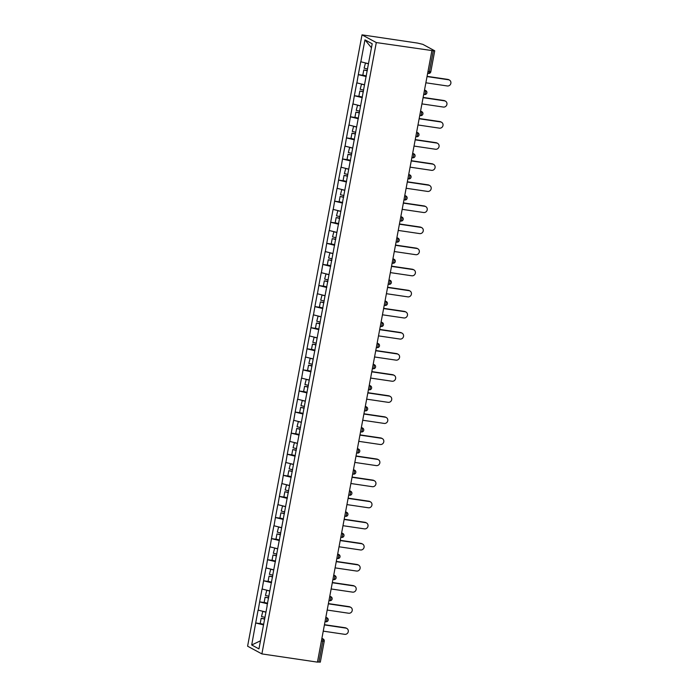 <?xml version="1.0" encoding="UTF-8"?>
<svg xmlns="http://www.w3.org/2000/svg" width="697" height="697" viewBox="0 0 697 697"><rect width="100%" height="100%" fill="white"/><g stroke="black" fill="none" stroke-linecap="round" stroke-linejoin="round"><path stroke-width="1.05" d="M362.013 34.85L247.601 646.197L261.889 653.908L376.302 42.561L362.013 34.85L417.573 43.083L422.835 44.347L434.728 50.803L430.807 71.756L429.387 71.713L433.307 50.759L376.302 42.561M260.46 640.813L251.704 644.986L258.953 648.898L267.151 605.832M251.704 644.986L255.686 622.952L261.619 623.832M265.853 612.036L258.09 610.11L255.686 622.952M258.221 610.18L259.632 601.859L265.566 602.739M269.8 590.943L262.037 589.017L259.632 601.859M262.168 589.087L263.579 580.775L269.512 581.646M273.747 569.85L265.984 567.924L263.579 580.775M266.115 567.994L267.526 559.682L273.459 560.562M277.694 548.766L269.931 546.84L267.526 559.682M270.061 546.901L271.473 538.589L277.406 539.469M281.64 527.673L273.877 525.747L271.473 538.589M274.008 525.817L275.42 517.496L281.353 518.376M285.587 506.58L277.824 504.654L275.42 517.496M277.955 504.724L279.366 496.412L285.3 497.283M289.534 485.487L281.771 483.57L279.366 496.412M281.902 483.631L283.313 475.319L289.246 476.199M293.481 464.402L285.718 462.477L283.313 475.319M285.848 462.547L287.269 454.226L293.193 455.106M297.427 443.309L289.664 441.384L287.269 454.226M289.795 441.454L291.215 433.142L297.14 434.013M301.374 422.216L293.611 420.291L291.215 433.142M293.742 420.361L295.162 412.049L301.087 412.929M305.321 401.132L297.558 399.207L295.162 412.049M297.689 399.276L299.109 390.956L305.033 391.836M309.268 380.039L301.505 378.114L299.109 390.956M301.635 378.183L303.056 369.872L308.98 370.743M313.214 358.946L305.452 357.021L303.056 369.872M305.582 357.091L307.002 348.779L312.927 349.659M317.161 337.862L309.407 335.937L307.002 348.779M309.529 335.998L310.949 327.686L316.874 328.566M321.108 316.769L313.354 314.844L310.949 327.686M313.476 314.913L314.896 306.593L320.82 307.473M325.055 295.676L317.301 293.751L314.896 306.593M317.423 293.82L318.843 285.509L324.767 286.389M329.001 274.592L321.247 272.666L318.843 285.509M321.369 272.727L322.789 264.416L328.714 265.296M332.948 253.499L325.194 251.573L322.789 264.416M325.316 251.643L326.736 243.323L332.661 244.203M336.895 232.406L329.141 230.48L326.736 243.323M329.263 230.55L330.683 222.238L336.607 223.11M340.842 211.313L333.088 209.396L330.683 222.238M333.21 209.457L334.63 201.145L340.554 202.025M344.788 190.229L337.034 188.303L334.63 201.145M337.156 188.373L338.576 180.053L344.501 180.932M348.735 169.136L340.981 167.21L338.576 180.053M341.103 167.28L342.523 158.968L348.448 159.84M352.682 148.043L344.928 146.117L342.523 158.968M345.05 146.187L346.47 137.875L352.394 138.755M356.629 126.959L348.875 125.033L346.47 137.875M348.997 125.094L350.417 116.782L356.341 117.662M360.576 105.866L352.821 103.94L350.417 116.782M352.943 104.01L354.364 95.689L360.288 96.569M364.522 84.773L356.768 82.847L354.364 95.689M356.89 82.917L358.31 74.605L364.235 75.485M368.469 63.688L360.715 61.763L358.31 74.605M360.837 61.824L364.949 39.86L372.198 43.772L267.012 605.841M267.526 603.82L259.763 601.929M271.473 582.727L263.71 580.836M275.42 561.634L267.657 559.752M279.366 540.55L271.603 538.659M283.313 519.457L275.55 517.566M287.26 498.364L279.497 496.473M291.207 477.279L283.444 475.389M295.153 456.187L287.391 454.296M299.1 435.094L291.337 433.203M303.047 414.009L295.284 412.119M306.994 392.916L299.231 391.026M310.94 371.823L303.178 369.933M314.887 350.73L307.124 348.848M318.834 329.646L311.071 327.756M322.781 308.553L315.018 306.663M326.727 287.46L318.965 285.57M330.674 266.376L322.911 264.485M334.621 245.283L326.858 243.392M338.568 224.19L330.805 222.299M342.515 203.106L334.752 201.215M346.461 182.013L338.698 180.122M350.408 160.92L342.645 159.029M354.355 139.827L346.592 137.945M358.302 118.743L350.539 116.852M362.248 97.65L354.485 95.759M366.195 76.557L358.432 74.675M433.307 50.759L434.728 50.803M371.457 47.744L364.949 39.86M431.861 50.785L317.449 662.133L261.889 653.908M263.579 624.904L255.816 623.022M317.492 661.897L318.904 662.106L322.824 641.153L321.422 640.944M320.219 662.054L318.904 662.106M425.876 82.795L447.308 85.966A3.18 2.988 118.3 0 0 449.399 80.059A3.18 2.988 118.3 0 0 448.467 79.754L427.034 76.574M448.467 79.754L447.849 79.414A3.18 2.988 -61.7 0 1 448.772 79.719L449.399 80.059M365.472 62.957L364.122 68.184L367.615 69.012M368.452 63.776L365.097 62.974M366.308 75.973L362.823 75.145L363.79 69.935L367.328 70.528M367.284 70.772L363.79 69.935M447.849 79.414L427.078 76.339M421.929 103.888L443.362 107.059A3.18 2.988 118.3 0 0 445.453 101.152A3.18 2.988 118.3 0 0 444.52 100.838L423.088 97.667M444.52 100.838L443.902 100.507A3.18 2.988 -61.7 0 1 444.825 100.812L445.453 101.152M361.525 84.041L360.175 89.268L363.66 90.105M364.505 84.868L361.151 84.067M362.362 97.066L358.877 96.238L359.844 91.028L363.381 91.612M363.337 91.856L359.844 91.028M443.902 100.507L423.131 97.432M417.982 124.972L439.415 128.152A3.18 2.988 118.3 0 0 441.506 122.236A3.18 2.988 118.3 0 0 440.574 121.931L419.141 118.76M440.574 121.931L439.955 121.592A3.18 2.988 -61.7 0 1 440.879 121.905L441.506 122.236M357.578 105.134L356.228 110.361L359.713 111.189M360.558 105.953L357.204 105.16M358.415 118.159L354.93 117.323L355.897 112.121L359.434 112.705M359.391 112.949L355.897 112.121M439.955 121.592L419.185 118.516M414.035 146.065L435.468 149.245A3.18 2.988 118.3 0 0 437.559 143.329A3.18 2.988 118.3 0 0 436.627 143.024L415.194 139.844M436.627 143.024L436.008 142.685A3.18 2.988 -61.7 0 1 436.932 142.99L437.559 143.329M353.632 126.227L352.281 131.454L355.766 132.282M356.611 127.046L353.257 126.244M354.468 139.243L350.983 138.415L351.95 133.205L355.487 133.798M355.444 134.042L351.95 133.205M436.008 142.685L415.238 139.609M410.089 167.158L431.521 170.329A3.18 2.988 118.3 0 0 433.612 164.422A3.18 2.988 118.3 0 0 432.68 164.109L411.247 160.937M432.68 164.109L432.062 163.778A3.18 2.988 -61.7 0 1 432.985 164.083L433.612 164.422M349.685 147.32L348.334 152.538L351.819 153.375M352.665 148.139L349.31 147.337M350.521 160.336L347.036 159.508L348.003 154.298L351.541 154.882M351.497 155.135L348.003 154.298M432.062 163.778L411.291 160.702M406.142 188.251L427.575 191.422A3.18 2.988 118.3 0 0 429.666 185.507A3.18 2.988 118.3 0 0 428.733 185.202L407.301 182.03M428.733 185.202L428.115 184.862A3.18 2.988 -61.7 0 1 429.038 185.175L429.666 185.507M345.738 168.404L344.388 173.631L347.873 174.468M348.718 169.223L345.363 168.43M346.575 181.429L343.09 180.593L344.057 175.391L347.594 175.975M347.55 176.219L344.057 175.391M428.115 184.862L407.344 181.786M402.195 209.335L423.628 212.515A3.18 2.988 118.3 0 0 425.719 206.6A3.18 2.988 118.3 0 0 424.787 206.295L403.354 203.115M424.787 206.295L424.168 205.955A3.18 2.988 -61.7 0 1 425.092 206.26L425.719 206.6M341.791 189.497L340.441 194.724L343.926 195.552M344.771 190.316L341.417 189.514M342.628 202.513L339.134 201.686L340.11 196.484L343.647 197.068M343.604 197.312L340.11 196.484M424.168 205.955L403.397 202.879M398.24 230.428L419.681 233.6A3.18 2.988 118.3 0 0 421.772 227.692A3.18 2.988 118.3 0 0 420.84 227.388L399.407 224.207M420.84 227.388L420.221 227.048A3.18 2.988 -61.7 0 1 421.145 227.353L421.772 227.692M337.845 210.59L336.494 215.817L339.979 216.645M340.824 211.409L337.47 210.607M338.681 223.606L335.187 222.779L336.163 217.569L339.7 218.152M339.657 218.405L336.163 217.569M420.221 227.048L399.451 223.972M394.293 251.521L415.734 254.693A3.18 2.988 118.3 0 0 417.825 248.785A3.18 2.988 118.3 0 0 416.893 248.472L395.46 245.3M416.893 248.472L416.275 248.141A3.18 2.988 -61.7 0 1 417.198 248.446L417.825 248.785M333.898 231.674L332.547 236.902L336.032 237.738M336.878 232.502L333.523 231.7M334.734 244.699L331.241 243.863L332.216 238.662L335.754 239.245M335.71 239.489L332.216 238.662M416.275 248.141L395.504 245.065M390.346 272.605L411.788 275.785A3.18 2.988 118.3 0 0 413.879 269.87A3.18 2.988 118.3 0 0 412.946 269.565L391.514 266.393M412.946 269.565L412.319 269.225A3.18 2.988 -61.7 0 1 413.251 269.539L413.879 269.87M329.951 252.767L328.601 257.995L332.086 258.822M332.931 253.586L329.576 252.793M330.787 265.784L327.294 264.956L328.27 259.754L331.807 260.338M331.763 260.582L328.27 259.754M412.319 269.225L391.557 266.149M386.399 293.698L407.841 296.87A3.18 2.988 118.3 0 0 409.932 290.963A3.18 2.988 118.3 0 0 409 290.658L387.567 287.478M409 290.658L408.372 290.318A3.18 2.988 -61.7 0 1 409.305 290.623L409.932 290.963M326.004 273.86L324.654 279.088L328.139 279.915M328.984 274.679L325.63 273.877M326.841 286.876L323.347 286.049L324.323 280.839L327.86 281.422M327.817 281.675L324.323 280.839M408.372 290.318L387.61 287.242M382.453 314.791L403.894 317.963A3.18 2.988 118.3 0 0 405.985 312.056A3.18 2.988 118.3 0 0 405.053 311.742L383.62 308.571M405.053 311.742L404.426 311.411A3.18 2.988 -61.7 0 1 405.358 311.716L405.985 312.056M322.058 294.944L320.707 300.172L324.192 301.008M325.037 295.772L321.683 294.97M322.894 307.969L319.4 307.133L320.376 301.932L323.913 302.515M323.87 302.759L320.376 301.932M404.426 311.411L383.664 308.335M378.506 335.876L399.947 339.056A3.18 2.988 118.3 0 0 402.038 333.14A3.18 2.988 118.3 0 0 401.106 332.835L379.673 329.664M401.106 332.835L400.479 332.495A3.18 2.988 -61.7 0 1 401.411 332.809L402.038 333.14M318.111 316.037L316.76 321.265L320.245 322.092M321.09 316.856L317.736 316.063M318.947 329.062L315.453 328.226L316.429 323.025L319.967 323.608M319.923 323.852L316.429 323.025M400.479 332.495L379.717 329.42M374.559 356.969L396.001 360.14A3.18 2.988 118.3 0 0 398.092 354.233A3.18 2.988 118.3 0 0 397.159 353.928L375.727 350.748M397.159 353.928L396.532 353.588A3.18 2.988 -61.7 0 1 397.464 353.893L398.092 354.233M314.164 337.13L312.814 342.358L316.299 343.185M317.144 337.949L313.789 337.148M315 350.147L311.507 349.319L312.483 344.109L316.02 344.701M315.968 344.945L312.483 344.109M396.532 353.588L375.77 350.513M370.612 378.062L392.054 381.233A3.18 2.988 118.3 0 0 394.145 375.326A3.18 2.988 118.3 0 0 393.213 375.012L371.78 371.841M393.213 375.012L392.585 374.681A3.18 2.988 -61.7 0 1 393.517 374.986L394.145 375.326M310.217 358.223L308.867 363.442L312.352 364.278M313.197 359.042L309.843 358.241M311.054 371.24L307.56 370.412L308.536 365.202L312.073 365.786M312.021 366.038L308.536 365.202M392.585 374.681L371.823 371.606M366.666 399.154L388.098 402.326A3.18 2.988 118.3 0 0 390.198 396.41A3.18 2.988 118.3 0 0 389.266 396.105L367.833 392.934M389.266 396.105L388.638 395.765A3.18 2.988 -61.7 0 1 389.571 396.079L390.198 396.41M306.262 379.307L304.92 384.535L308.405 385.363M309.25 380.126L305.896 379.334M307.107 392.333L303.613 391.496L304.589 386.295L308.126 386.879M308.074 387.123L304.589 386.295M388.638 395.765L367.877 392.69M362.719 420.239L384.152 423.419A3.18 2.988 118.3 0 0 386.251 417.503A3.18 2.988 118.3 0 0 385.319 417.198L363.886 414.018M385.319 417.198L384.692 416.858A3.18 2.988 -61.7 0 1 385.624 417.163L386.251 417.503M302.315 400.4L300.973 405.628L304.458 406.456M305.303 401.219L301.949 400.418M303.16 413.417L299.666 412.589L300.642 407.388L304.18 407.972M304.127 408.215L300.642 407.388M384.692 416.858L363.93 413.783M358.772 441.332L380.205 444.503A3.18 2.988 118.3 0 0 382.305 438.596A3.18 2.988 118.3 0 0 381.372 438.282L359.94 435.111M381.372 438.282L380.745 437.951A3.18 2.988 -61.7 0 1 381.677 438.256L382.305 438.596M298.368 421.493L297.027 426.721L300.512 427.549M301.357 422.312L298.002 421.511M299.213 434.51L295.72 433.682L296.695 428.472L300.233 429.056M300.18 429.308L296.695 428.472M380.745 437.951L359.983 434.876M354.825 462.425L376.258 465.596A3.18 2.988 118.3 0 0 378.358 459.689A3.18 2.988 118.3 0 0 377.425 459.375L355.993 456.204M377.425 459.375L376.798 459.044A3.18 2.988 -61.7 0 1 377.73 459.349L378.358 459.689M294.422 442.578L293.08 447.805L296.565 448.641M297.41 443.405L294.056 442.604M295.267 455.603L291.773 454.766L292.749 449.565L296.286 450.149M296.234 450.393L292.749 449.565M376.798 459.044L356.036 455.96M350.879 483.509L372.311 486.689A3.18 2.988 118.3 0 0 374.411 480.773A3.18 2.988 118.3 0 0 373.479 480.468L352.046 477.288M373.479 480.468L372.851 480.128A3.18 2.988 -61.7 0 1 373.784 480.442L374.411 480.773M290.475 463.671L289.133 468.898L292.618 469.726M293.463 464.49L290.109 463.697M291.32 476.687L287.826 475.859L288.802 470.658L292.339 471.242M292.287 471.486L288.802 470.658M372.851 480.128L352.09 477.053M346.932 504.602L368.365 507.773A3.18 2.988 118.3 0 0 370.464 501.866A3.18 2.988 118.3 0 0 369.532 501.561L348.099 498.381M369.532 501.561L368.905 501.221A3.18 2.988 -61.7 0 1 369.837 501.526L370.464 501.866M286.528 484.763L285.186 489.991L288.671 490.819M289.516 485.582L286.162 484.781M287.373 497.78L283.879 496.952L284.855 491.742L288.392 492.326M288.34 492.579L284.855 491.742M368.905 501.221L348.143 498.146M342.985 525.695L364.418 528.866A3.18 2.988 118.3 0 0 366.517 522.959A3.18 2.988 118.3 0 0 365.585 522.645L344.152 519.474M365.585 522.645L364.958 522.314A3.18 2.988 -61.7 0 1 365.89 522.619L366.517 522.959M282.581 505.848L281.24 511.075L284.724 511.912M285.57 506.675L282.215 505.874M283.426 518.873L279.933 518.037L280.908 512.835L284.446 513.419M284.393 513.663L280.908 512.835M364.958 522.314L344.196 519.239M339.038 546.779L360.471 549.959A3.18 2.988 118.3 0 0 362.571 544.043A3.18 2.988 118.3 0 0 361.638 543.738L340.206 540.567M361.638 543.738L361.011 543.399A3.18 2.988 -61.7 0 1 361.943 543.712L362.571 544.043M278.634 526.941L277.293 532.168L280.778 532.996M281.623 527.76L278.26 526.967M279.471 539.966L275.986 539.129L276.962 533.928L280.499 534.512M280.447 534.756L276.962 533.928M361.011 543.399L340.249 540.323M335.091 567.872L356.524 571.043A3.18 2.988 118.3 0 0 358.624 565.136A3.18 2.988 118.3 0 0 357.692 564.831L336.259 561.651M357.692 564.831L357.064 564.492A3.18 2.988 -61.7 0 1 357.997 564.797L358.624 565.136M274.688 548.034L273.346 553.261L276.831 554.089M277.676 548.853L274.313 548.051M275.524 561.05L272.039 560.222L273.015 555.012L276.552 555.605M276.5 555.849L273.015 555.012M357.064 564.492L336.303 561.416M331.145 588.965L352.577 592.136A3.18 2.988 118.3 0 0 354.677 586.229A3.18 2.988 118.3 0 0 353.745 585.916L332.312 582.744M353.745 585.916L353.118 585.585A3.18 2.988 -61.7 0 1 354.05 585.889L354.677 586.229M270.741 569.118L269.399 574.345L272.884 575.182M273.729 569.946L270.366 569.144M271.577 582.143L268.092 581.315L269.068 576.105L272.605 576.689M272.553 576.933L269.068 576.105M353.118 585.585L332.356 582.509M327.198 610.049L348.631 613.229A3.18 2.988 118.3 0 0 350.722 607.314A3.18 2.988 118.3 0 0 349.798 607.009L328.365 603.837M349.798 607.009L349.171 606.669A3.18 2.988 -61.7 0 1 350.103 606.982L350.722 607.314M266.794 590.211L265.452 595.438L268.937 596.266M269.783 591.03L266.42 590.237M267.631 603.236L264.146 602.4L265.121 597.198L268.659 597.782M268.606 598.026L265.121 597.198M349.171 606.669L328.409 603.593M323.251 631.142L344.684 634.322A3.18 2.988 118.3 0 0 346.775 628.406A3.18 2.988 118.3 0 0 345.851 628.102L324.419 624.921M345.851 628.102L345.224 627.762A3.18 2.988 -61.7 0 1 346.156 628.067L346.775 628.406M262.847 611.304L261.506 616.531L264.991 617.359M265.836 612.123L262.473 611.321M263.684 624.32L260.199 623.493L261.175 618.291L264.703 618.875M264.66 619.119L261.175 618.291M345.224 627.762L324.462 624.686M427.984 71.503L429.387 71.713A2.074 0.671 98.4 0 1 428.463 73.429A2.074 0.671 98.4 0 1 428.385 73.403L427.653 73.29M324.14 641.101L322.824 641.153A2.074 0.671 -81.6 0 0 322.572 638.783L321.892 638.417M424.464 90.331L425.196 90.436L424.508 90.07M425.806 90.636A2.074 1.952 118.3 0 0 425.196 90.436A2.074 0.671 -81.6 0 1 425.44 92.806A2.074 0.671 98.4 0 1 424.517 94.522A2.074 0.671 98.4 0 1 424.438 94.496L424.517 94.522A2.074 2.074 0 0 0 425.806 90.636L424.534 89.957M420.518 111.415L421.249 111.529L420.561 111.154M416.571 132.508L417.303 132.613L416.614 132.247M412.624 153.601L413.356 153.706L412.668 153.34M412.694 153.227L413.966 153.906A2.074 1.952 118.3 0 0 413.356 153.706A2.074 0.671 -81.6 0 1 413.6 156.076A2.074 0.671 98.4 0 1 412.668 157.792A2.074 0.671 98.4 0 1 412.598 157.766L411.866 157.653M408.677 174.686L409.409 174.799L408.721 174.424M408.747 174.311L410.01 174.999A2.074 1.952 118.3 0 0 409.409 174.799A2.074 0.671 -81.6 0 1 409.653 177.16A2.074 0.671 98.4 0 1 408.721 178.876A2.074 0.671 98.4 0 1 408.651 178.85L407.919 178.746M404.73 195.779L405.462 195.892L404.774 195.517M404.8 195.404L406.063 196.092A2.074 1.952 118.3 0 0 405.462 195.892A2.074 0.671 -81.6 0 1 405.706 198.253A2.074 0.671 98.4 0 1 404.774 199.969A2.074 0.671 98.4 0 1 404.704 199.943L403.972 199.839M400.784 216.872L401.516 216.976L400.827 216.61M400.853 216.497L402.117 217.176A2.074 1.952 118.3 0 0 401.516 216.976A2.074 0.671 -81.6 0 1 401.76 219.346A2.074 0.671 98.4 0 1 400.827 221.062A2.074 0.671 98.4 0 1 400.758 221.036L400.026 220.923M396.837 237.965L397.569 238.069L396.881 237.703M392.89 259.049L393.622 259.162L392.934 258.787M392.96 258.674L394.223 259.362A2.074 1.952 118.3 0 0 393.622 259.162A2.074 0.671 -81.6 0 1 393.866 261.523A2.074 0.671 98.4 0 1 392.934 263.239A2.074 0.671 98.4 0 1 392.864 263.213L392.132 263.109M388.943 280.142L389.675 280.246L388.987 279.88M384.997 301.235L385.729 301.339L385.04 300.973M381.05 322.319L381.782 322.432L381.093 322.058M377.103 343.412L377.835 343.516L377.147 343.151M377.173 343.037L378.436 343.726A2.074 1.952 118.3 0 0 377.835 343.516A2.074 0.671 -81.6 0 1 378.079 345.886A2.074 0.671 98.4 0 1 377.147 347.603A2.074 0.671 98.4 0 1 377.077 347.576L376.336 347.472M373.156 364.505L373.888 364.609L373.2 364.243M373.226 364.13L374.489 364.81A2.074 1.952 118.3 0 0 373.888 364.609A2.074 0.671 -81.6 0 1 374.132 366.979A2.074 0.671 98.4 0 1 373.2 368.696A2.074 0.671 98.4 0 1 373.13 368.669L372.39 368.556M369.21 385.589L369.941 385.702L369.253 385.328M365.263 406.682L365.995 406.795L365.306 406.421M361.307 427.775L362.048 427.88L361.36 427.514M357.361 448.859L358.101 448.973L357.413 448.607M353.414 469.952L354.154 470.066L353.466 469.691M349.467 491.045L350.208 491.15L349.519 490.784M349.537 490.671L350.809 491.35A2.074 1.952 118.3 0 0 350.208 491.15A2.074 0.671 -81.6 0 1 350.452 493.52A2.074 0.671 98.4 0 1 349.519 495.236A2.074 0.671 98.4 0 1 349.45 495.21L348.709 495.097M345.52 512.138L346.261 512.243L345.573 511.877M345.59 511.764L346.862 512.443A2.074 1.952 118.3 0 0 346.261 512.243A2.074 0.671 -81.6 0 1 346.505 514.604A2.074 0.671 98.4 0 1 345.573 516.32A2.074 0.671 98.4 0 1 345.494 516.303L344.762 516.189M341.574 533.222L342.314 533.336L341.626 532.961M337.627 554.315L338.367 554.42L337.679 554.054M333.68 575.408L334.421 575.513L333.732 575.147M329.733 596.493L330.474 596.606L329.786 596.231M325.787 617.586L326.518 617.699L325.839 617.324M321.84 638.679L322.572 638.783A2.074 1.952 118.3 0 1 323.181 638.983L321.909 638.304M421.859 111.729A2.074 1.952 118.3 0 0 421.249 111.529A2.074 0.671 -81.6 0 1 421.493 113.89A2.074 0.671 98.4 0 1 420.57 115.606A2.074 2.074 0 0 0 421.859 111.729L420.587 111.041M417.912 132.822A2.074 1.952 118.3 0 0 417.303 132.613A2.074 0.671 -81.6 0 1 417.547 134.983A2.074 0.671 98.4 0 1 416.623 136.699A2.074 2.074 0 0 0 417.912 132.822L416.64 132.134M398.17 238.269A2.074 1.952 118.3 0 0 397.569 238.069A2.074 0.671 -81.6 0 1 397.813 240.43A2.074 0.671 98.4 0 1 396.881 242.147A2.074 2.074 0 0 0 398.17 238.269L396.907 237.581M390.276 280.447A2.074 1.952 118.3 0 0 389.675 280.246A2.074 0.671 -81.6 0 1 389.919 282.616A2.074 0.671 98.4 0 1 388.987 284.332A2.074 2.074 0 0 0 390.276 280.447L389.013 279.767M386.33 301.54A2.074 1.952 118.3 0 0 385.729 301.339A2.074 0.671 -81.6 0 1 385.972 303.709A2.074 0.671 98.4 0 1 385.04 305.425A2.074 2.074 0 0 0 386.33 301.54L385.066 300.86M382.383 322.633A2.074 1.952 118.3 0 0 381.782 322.432A2.074 0.671 -81.6 0 1 382.026 324.793A2.074 0.671 98.4 0 1 381.093 326.51A2.074 2.074 0 0 0 382.383 322.633L381.12 321.944M370.543 385.903A2.074 1.952 118.3 0 0 369.941 385.702A2.074 0.671 -81.6 0 1 370.185 388.063A2.074 0.671 98.4 0 1 369.253 389.78A2.074 2.074 0 0 0 370.543 385.903L369.279 385.214M366.596 406.996A2.074 1.952 118.3 0 0 365.995 406.795A2.074 0.671 -81.6 0 1 366.239 409.156A2.074 0.671 98.4 0 1 365.306 410.873A2.074 2.074 0 0 0 366.596 406.996L365.333 406.307M362.649 428.08A2.074 1.952 118.3 0 0 362.048 427.88A2.074 0.671 -81.6 0 1 362.292 430.249A2.074 0.671 98.4 0 1 361.36 431.966A2.074 2.074 0 0 0 362.649 428.08L361.386 427.4M358.702 449.173A2.074 1.952 118.3 0 0 358.101 448.973A2.074 0.671 -81.6 0 1 358.345 451.334A2.074 0.671 98.4 0 1 357.413 453.05A2.074 2.074 0 0 0 358.702 449.173L357.439 448.485M354.756 470.266A2.074 1.952 118.3 0 0 354.154 470.066A2.074 0.671 -81.6 0 1 354.398 472.427A2.074 0.671 98.4 0 1 353.466 474.143A2.074 2.074 0 0 0 354.756 470.266L353.492 469.578M342.915 533.536A2.074 1.952 118.3 0 0 342.314 533.336A2.074 0.671 -81.6 0 1 342.558 535.697A2.074 0.671 98.4 0 1 341.626 537.413A2.074 2.074 0 0 0 342.915 533.536L341.643 532.848M338.969 554.629A2.074 1.952 118.3 0 0 338.367 554.42A2.074 0.671 -81.6 0 1 338.611 556.79A2.074 0.671 98.4 0 1 337.679 558.506A2.074 2.074 0 0 0 338.969 554.629L337.697 553.941M335.022 575.713A2.074 1.952 118.3 0 0 334.421 575.513A2.074 0.671 -81.6 0 1 334.665 577.883A2.074 0.671 98.4 0 1 333.732 579.599A2.074 2.074 0 0 0 335.022 575.713L333.75 575.034M331.075 596.806A2.074 1.952 118.3 0 0 330.474 596.606A2.074 0.671 -81.6 0 1 330.718 598.967A2.074 0.671 98.4 0 1 329.786 600.683A2.074 2.074 0 0 0 331.075 596.806L329.803 596.118M327.128 617.899A2.074 1.952 118.3 0 0 326.518 617.699A2.074 0.671 -81.6 0 1 326.771 620.06A2.074 0.671 98.4 0 1 325.839 621.776A2.074 2.074 0 0 0 327.128 617.899L325.856 617.211M323.181 638.983A2.074 2.074 0 0 1 324.236 641.196L320.315 662.15M427.644 73.307L428.463 73.429A2.074 2.074 0 0 0 430.807 71.756M411.857 157.67L412.668 157.792A2.074 2.074 0 0 0 413.966 153.906M407.911 178.763L408.721 178.876A2.074 2.074 0 0 0 410.01 174.999M403.964 199.847L404.774 199.969A2.074 2.074 0 0 0 406.063 196.092M400.017 220.94L400.827 221.062A2.074 2.074 0 0 0 402.117 217.176M392.123 263.118L392.934 263.239A2.074 2.074 0 0 0 394.223 259.362M376.336 347.481L377.147 347.603A2.074 2.074 0 0 0 378.436 343.726M372.39 368.574L373.2 368.696A2.074 2.074 0 0 0 374.489 364.81M348.709 495.114L349.519 495.236A2.074 2.074 0 0 0 350.809 491.35M344.762 516.207L345.573 516.32A2.074 2.074 0 0 0 346.862 512.443"/></g></svg>
